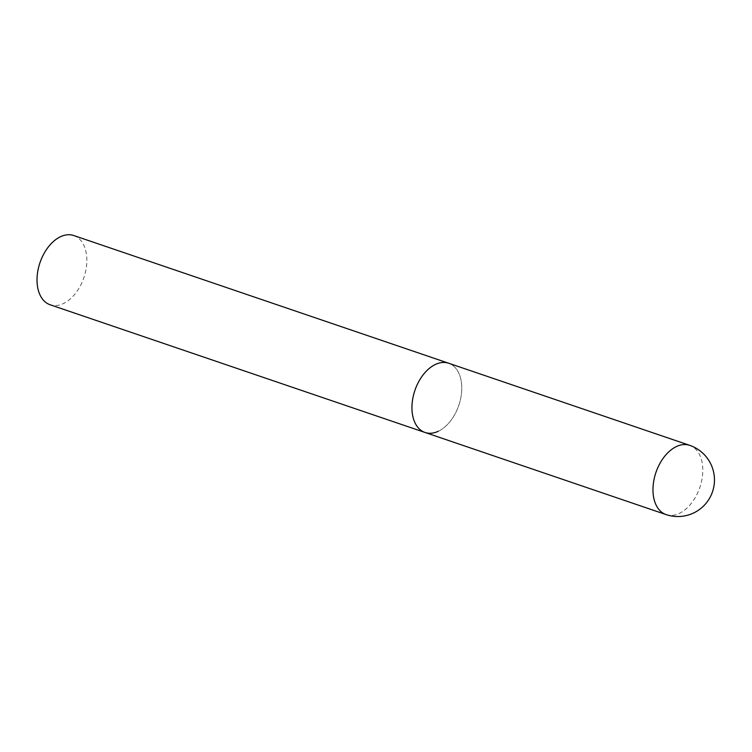 <?xml version="1.0" encoding="UTF-8"?>
<svg xmlns="http://www.w3.org/2000/svg" width="752" height="752" viewBox="0 0 752 752"><rect width="100%" height="100%" fill="white"/><g stroke="black" fill="none" stroke-linecap="round" stroke-linejoin="round"><path stroke-width="0.56" stroke-dasharray="3.76 2.82" d="M425.059 432.485A36.575 23.19 108.8 0 0 450.26 421.28A36.575 23.19 108.8 0 0 461.728 386.077A36.575 23.19 108.8 0 0 448.653 363.235A36.575 23.19 -71.2 0 1 461.183 395.627A36.575 23.19 -71.2 0 1 438.313 431.263M73.724 235.517A36.575 23.19 -71.2 0 1 86.264 267.909A36.575 23.19 -71.2 0 1 63.394 303.554A36.575 23.19 -71.2 0 1 50.14 304.767M666.084 514.584A36.575 23.19 108.8 0 0 679.338 513.372A36.575 23.19 108.8 0 0 702.753 468.186A36.575 23.19 108.8 0 0 689.678 445.334"/><path stroke-width="1.13" d="M411.983 409.643A36.575 23.19 108.8 0 0 425.059 432.485A36.575 23.19 -71.2 0 1 412.528 400.092A36.575 23.19 -71.2 0 1 435.399 364.457A36.575 23.19 -71.2 0 1 448.653 363.235A36.575 23.19 108.8 0 0 423.451 374.44A36.575 23.19 108.8 0 0 411.983 409.643M438.313 431.263A36.575 23.19 -71.2 0 1 425.059 432.485L50.14 304.767A36.575 23.19 -71.2 0 1 37.6 272.384A36.575 23.19 -71.2 0 1 60.47 236.739A36.575 23.19 -71.2 0 1 73.724 235.517L689.678 445.334A36.575 23.19 108.8 0 0 676.424 446.556A36.575 23.19 108.8 0 0 653.009 491.742A36.575 23.19 108.8 0 0 666.084 514.584A36.575 36.575 0 0 0 714.4 477.877A36.575 36.575 0 0 0 689.678 445.334M425.059 432.485L666.084 514.584"/></g></svg>
